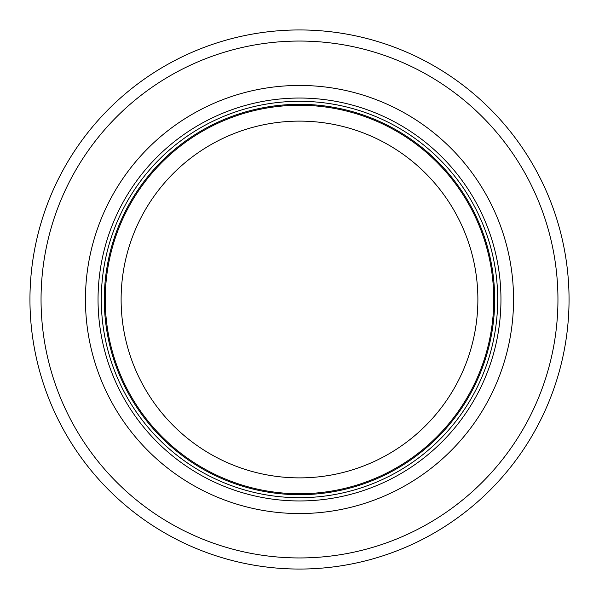 <?xml version="1.0" encoding="UTF-8"?>
<svg xmlns="http://www.w3.org/2000/svg" width="599" height="599" viewBox="0 0 599 599"><rect width="100%" height="100%" fill="white"/><g stroke="black" fill="none" stroke-linecap="round" stroke-linejoin="round"><path stroke-width="0.9" d="M569.05 299.5A269.55 269.55 0 0 0 299.5 29.95A269.55 269.55 0 0 0 29.95 299.5A269.55 269.55 0 0 0 299.5 569.05A269.55 269.55 0 0 0 569.05 299.5A269.55 269.55 0 0 0 164.725 66.062A269.55 269.55 0 0 0 164.725 532.938A269.55 269.55 0 0 0 569.05 299.5A269.55 269.55 0 0 0 164.725 66.062A269.55 269.55 0 0 0 164.725 532.938A269.55 269.55 0 0 0 569.05 299.5M85.447 299.5A214.053 214.053 0 0 0 406.526 484.876A214.053 214.053 0 0 0 406.526 114.124A214.053 214.053 0 0 0 85.447 299.5M101.298 299.5A198.202 198.202 0 0 0 398.597 471.143A198.202 198.202 0 0 0 398.597 127.857A198.202 198.202 0 0 0 101.298 299.5M105.267 299.5A194.233 194.233 0 0 0 396.62 467.714A194.233 194.233 0 0 0 396.62 131.286A194.233 194.233 0 0 0 105.267 299.5A194.233 194.233 0 0 0 396.62 467.714A194.233 194.233 0 0 0 396.62 131.286A194.233 194.233 0 0 0 105.267 299.5M41.046 299.5A258.454 258.454 0 0 0 428.727 523.324A258.454 258.454 0 0 0 428.727 75.676A258.454 258.454 0 0 0 41.046 299.5M98.041 299.5A201.459 201.459 0 0 0 400.229 473.966A201.459 201.459 0 0 0 400.229 125.034A201.459 201.459 0 0 0 98.041 299.5M104.308 299.5A195.192 195.192 0 0 0 397.092 468.538A195.192 195.192 0 0 0 397.092 130.462A195.192 195.192 0 0 0 104.308 299.5M121.118 299.5A178.382 178.382 0 0 1 388.691 145.018A178.382 178.382 0 0 1 388.691 453.982A178.382 178.382 0 0 1 121.118 299.5"/></g></svg>
